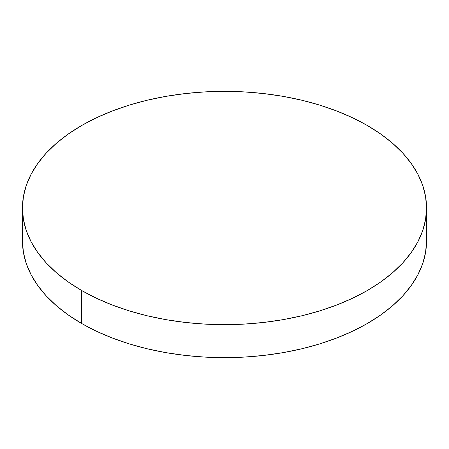 <?xml version="1.0" encoding="UTF-8"?>
<svg xmlns="http://www.w3.org/2000/svg" width="449" height="449" viewBox="0 0 449 449"><rect width="100%" height="100%" fill="white"/><g stroke="black" fill="none" stroke-linecap="round" stroke-linejoin="round"><path stroke-width="0.67" d="M426.55 240.995L425.579 252.433L422.666 263.754L417.851 274.861L411.172 285.637L402.691 295.986L392.499 305.808L380.685 315.002L367.372 323.482L352.678 331.171L336.756 337.99L319.744 343.878L301.823 348.772L283.151 352.628L263.917 355.406L244.307 357.09L224.5 357.651L204.693 357.09L185.083 355.406L165.849 352.628L147.177 348.772L129.256 343.878L112.244 337.99L96.322 331.171L81.628 323.482L68.315 315.002L56.501 305.808L46.309 295.986L37.828 285.637L31.149 274.861L26.334 263.754L23.421 252.433L22.45 240.995A202.05 116.65 0 0 0 81.628 323.482A202.05 116.65 0 0 0 301.823 348.772A202.05 116.65 0 0 0 426.55 240.995L426.55 208.005A202.05 116.65 180 0 1 301.823 315.776A202.05 116.65 180 0 1 81.628 290.486L81.628 323.482L81.628 290.486A202.05 116.65 180 0 1 22.45 208.005A202.05 116.65 180 0 1 147.177 100.228A202.05 116.65 180 0 1 367.372 125.518A202.05 116.65 180 0 1 426.55 208.005L425.579 196.567L422.666 185.246L417.851 174.139L411.172 163.363L402.691 153.014L392.499 143.192L380.685 133.998L367.372 125.518L352.678 117.829L336.756 111.01L319.744 105.122L301.823 100.228L283.151 96.372L263.917 93.594L244.307 91.91L224.5 91.349L204.693 91.91L185.083 93.594L165.849 96.372L147.177 100.228L129.256 105.122L112.244 111.01L96.322 117.829L81.628 125.518L68.315 133.998L56.501 143.192L46.309 153.014L37.828 163.363L31.149 174.139L26.334 185.246L23.421 196.567L22.45 208.005L23.421 219.438L26.334 230.758L31.149 241.865L37.828 252.641L46.309 262.991L56.501 272.812L68.315 282.006L81.628 290.486L96.322 298.175L112.244 304.994L129.256 310.882L147.177 315.776L165.849 319.632L185.083 322.416L204.693 324.094L224.5 324.655L244.307 324.094L263.917 322.416L283.151 319.632L301.823 315.776L319.744 310.882L336.756 304.994L352.678 298.175L367.372 290.486L380.685 282.006L392.499 272.812L402.691 262.991L411.172 252.641L417.851 241.865L422.666 230.758L425.579 219.438L426.55 208.005M22.45 240.995L22.45 208.005"/></g></svg>
